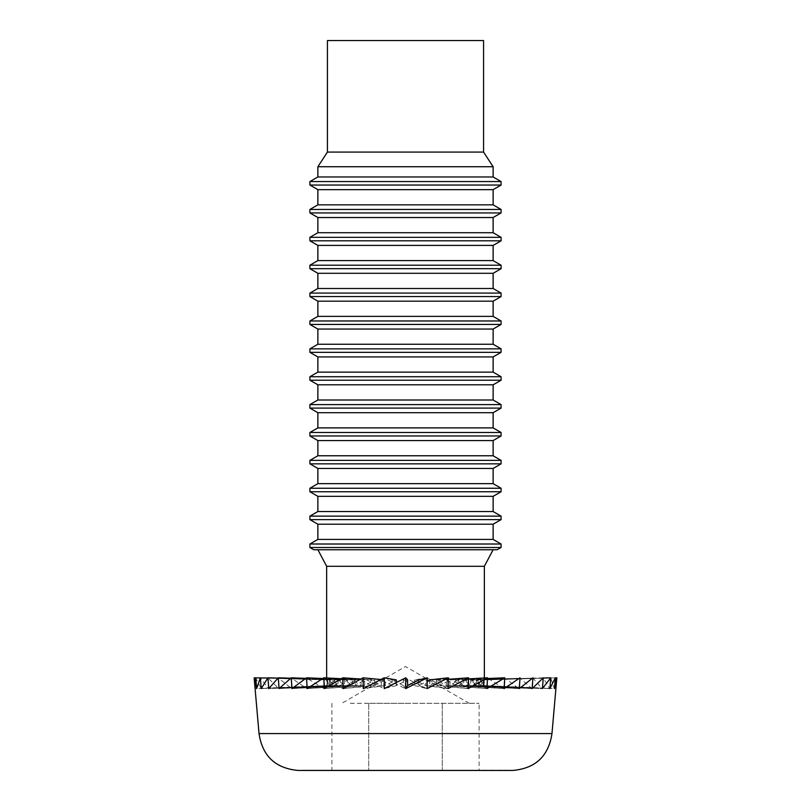 <?xml version="1.0" encoding="UTF-8"?>
<svg xmlns="http://www.w3.org/2000/svg" width="811" height="811" viewBox="0 0 811 811"><rect width="100%" height="100%" fill="white"/><g stroke="black" fill="none" stroke-linecap="round" stroke-linejoin="round"><path stroke-width="0.61" stroke-dasharray="4.05 3.04" d="M259.023 733.58L551.977 733.58M405.5 770.217L302.513 770.217L405.5 770.217M350.311 703.309L405.5 703.309L350.311 703.309M429.729 679.922L429.729 685.559L440.17 679.922L440.17 685.559L449.892 679.922L449.892 685.559L458.722 679.922L458.722 685.559L466.457 679.922L466.457 685.559L472.955 679.922L472.955 685.559L478.084 679.922L478.084 685.559L481.734 679.922L481.734 685.559L483.832 679.922L483.832 685.559L484.329 679.922L484.329 685.559L483.234 679.922L483.234 685.559L480.548 679.922L480.548 685.559L476.331 679.922L476.331 685.559L470.684 679.922L470.684 685.559L463.699 679.922L463.699 685.559L455.529 679.922L455.529 685.559L446.344 679.922L446.344 685.559L436.328 679.922L436.328 685.559L425.684 679.922L425.684 685.559L414.634 679.922L414.634 685.559L405.5 680.976L407.609 679.922M326.64 566.291L484.36 566.291M418.8 679.922L418.8 685.559L427.215 681.24M493.129 549.736L317.871 549.736L493.129 549.736M501.086 547.496L309.914 547.496M309.914 544.009L501.086 544.009M493.129 539.416L317.871 539.416M317.871 524.21L493.129 524.21M501.086 519.618L309.914 519.618M309.914 516.131L501.086 516.131M493.129 511.528L317.871 511.528M317.871 496.332L493.129 496.332M501.086 491.74L309.914 491.74M309.914 488.252L501.086 488.252M493.129 483.65L317.871 483.65M317.871 468.454L493.129 468.454M501.086 463.851L309.914 463.851M309.914 460.374L501.086 460.374M493.129 455.772L317.871 455.772M317.871 440.576L493.129 440.576M501.086 435.973L309.914 435.973M309.914 432.486L501.086 432.486M493.129 427.894L317.871 427.894M317.871 412.698L493.129 412.698M501.086 408.095L309.914 408.095M309.914 404.608L501.086 404.608M493.129 400.005L317.871 400.005M317.871 384.809L493.129 384.809M501.086 380.217L309.914 380.217M309.914 376.73L501.086 376.73M493.129 372.127L317.871 372.127M317.871 356.931L493.129 356.931M501.086 352.339L309.914 352.339M309.914 348.852L501.086 348.852M493.129 344.249L317.871 344.249M317.871 329.053L493.129 329.053M501.086 324.451L309.914 324.451M309.914 320.974L501.086 320.974M493.129 316.371L317.871 316.371M317.871 301.175L493.129 301.175M501.086 296.573L309.914 296.573M309.914 293.085L501.086 293.085M493.129 288.493L317.871 288.493M317.871 273.297L493.129 273.297M501.086 268.694L309.914 268.694M309.914 265.207L501.086 265.207M493.129 260.605L317.871 260.605M317.871 245.409L493.129 245.409M501.086 240.816L309.914 240.816M309.914 237.329L501.086 237.329M493.129 232.727L317.871 232.727M317.871 217.53L493.129 217.53M501.086 212.928L309.914 212.928M309.914 209.451L501.086 209.451M493.129 204.848L317.871 204.848M317.871 189.652L493.129 189.652M501.086 185.05L309.914 185.05M309.914 181.563L501.086 181.563M493.129 176.97L317.871 176.97M317.871 166.731L493.129 166.731M327.431 152.073L483.569 152.073M327.431 40.55L483.569 40.55M405.5 703.309L479.088 703.309L368.711 703.309L368.711 770.217L331.912 770.217L442.289 770.217L368.711 770.217L368.711 703.309L405.5 703.309M254.157 677.915L256.59 688.59L255.658 677.814L261.122 688.59L260.219 677.814L268.583 688.59L267.742 677.814L278.842 688.59L278.061 677.814L291.676 688.59L290.977 677.814L306.832 688.59L306.234 677.814L323.984 688.59L323.498 677.814L342.81 688.59L342.435 677.814L362.902 688.59L362.659 677.814L383.867 688.59L383.755 677.814L405.267 688.59L405.287 677.814L426.677 688.59L426.829 677.814L447.652 688.59L447.936 677.814L467.765 688.59L468.18 677.814L486.62 688.59L487.147 677.814M488.283 678.513L503.824 688.59L504.452 677.814L519.02 688.59L519.75 677.814L531.904 688.59L532.715 677.814L542.214 688.59L543.086 677.814L549.746 688.59L550.659 677.814L554.339 688.59L555.282 677.814L555.91 688.59L556.853 677.814M543.086 677.824L481.734 679.922M396.366 682.507L396.366 685.559L405.5 680.976L403.391 679.922L403.391 685.559L405.267 688.59M403.391 679.922L405.287 677.814M383.755 677.814L392.2 679.922L392.2 685.559L381.271 679.922L381.271 685.559L370.83 679.922L370.83 685.559L361.108 679.922L361.108 685.559L352.278 679.922L352.278 685.559L344.543 679.922L344.543 685.559L338.045 679.922L338.045 685.559L332.915 679.922L332.915 685.559L329.266 679.922L329.266 685.559L327.168 679.922L326.671 685.559L327.766 679.922L327.766 685.559L330.452 679.922L330.452 685.559L334.669 679.922L334.669 685.559L340.316 679.922L340.316 685.559L347.301 679.922L347.301 685.559L355.471 679.922L355.471 685.559L364.656 679.922L364.656 685.559L374.672 679.922L374.672 685.559L385.316 679.922L385.316 685.559L396.366 679.922M403.391 685.559L392.2 679.922M497.214 549.736L313.786 549.736M479.088 770.217L442.289 770.217L479.088 770.217L479.088 703.309M362.659 677.814L381.271 679.922M392.2 685.559L383.867 688.59M381.271 685.559L362.902 688.59M342.435 677.814L370.83 679.922M370.83 685.559L342.81 688.59M323.822 677.834L361.108 679.922M361.108 685.559L323.984 688.59M306.528 677.824L352.278 679.922M352.278 685.559L306.832 688.59M291.24 677.824L344.543 679.922M344.543 685.559L291.676 688.59M278.285 677.824L338.045 679.922M338.045 685.559L278.842 688.59M267.914 677.824L332.915 679.922M332.915 685.559L268.583 688.59M260.341 677.814L329.266 679.922M329.266 685.559L261.122 688.59M255.718 677.814L327.168 679.922M327.168 685.559L256.59 688.59M255.708 677.864L326.671 679.922M326.671 685.559L255.09 688.59M260.28 677.945L327.766 679.922M327.766 685.559L256.661 688.59M267.742 678.037L330.452 679.922M330.452 685.559L261.254 688.59M277.97 678.128L334.669 679.922M334.669 685.559L268.786 688.59M290.733 678.239L340.316 679.922M340.316 685.559L279.096 688.59M305.757 678.361L347.301 679.922M347.301 685.559L291.98 688.59M322.717 678.513L355.471 679.922M355.471 685.559L307.176 688.59M341.218 678.716L364.656 679.922M364.656 685.559L324.38 688.59M360.814 679.01L374.672 679.922M374.672 685.559L343.235 688.59M380.856 679.506L385.316 679.922M385.316 685.559L363.348 688.59M396.366 685.559L384.323 688.59M418.8 685.559L427.133 688.59M429.729 685.559L448.098 688.59M448.311 679.324L440.17 679.922M440.17 685.559L468.19 688.59M468.525 678.878L449.892 679.922M449.892 685.559L487.016 688.59M487.462 678.604L458.722 679.922M458.722 685.559L504.168 688.59M463.699 679.922L504.736 678.381L466.457 679.922M466.457 685.559L519.324 688.59M470.684 679.922L519.993 678.249L472.955 679.922M472.955 685.559L532.158 688.59M476.331 679.922L532.918 678.138L478.084 679.922M478.084 685.559L542.417 688.59M481.734 685.559L549.878 688.59M483.234 679.922L550.77 677.945L483.832 679.922M483.832 685.559L554.41 688.59M555.332 677.854L484.329 679.922M484.329 685.559L555.91 688.59M483.234 685.559L554.339 688.59M543.238 678.037L480.548 679.922M480.548 685.559L549.746 688.59M476.331 685.559L542.214 688.59M470.684 685.559L531.904 688.59M463.699 685.559L519.02 688.59M487.472 678.543L455.529 679.922M455.529 685.559L503.824 688.59M484.36 677.955L446.344 679.922M446.344 685.559L486.62 688.59M468.18 677.814L436.328 679.922M436.328 685.559L467.765 688.59M447.936 677.814L425.684 679.922M425.684 685.559L447.652 688.59M426.829 677.814L414.634 679.922M414.634 685.559L426.677 688.59M331.912 703.309L331.912 770.217M442.289 703.309L442.289 770.217L442.289 703.309M508.487 770.217L302.513 770.217M469.224 703.309L405.5 666.51L341.776 703.309M484.36 680.976L484.36 677.986M326.64 680.976L326.64 677.955"/><path stroke-width="1.22" d="M555.332 677.854L556.853 677.814L551.977 733.58L259.023 733.58L254.147 677.814L255.708 677.864M484.36 677.986L484.36 566.291L326.64 566.291L317.871 549.736M405.713 677.814L407.609 679.922L407.609 685.559L418.8 679.922L427.245 677.814L405.733 688.59L405.713 677.814L384.323 688.59L384.171 677.814L363.348 688.59L363.064 677.814L343.235 688.59L342.82 677.814L324.38 688.59L323.853 677.814L307.176 688.59L306.548 677.814L291.98 688.59L291.25 677.814L279.096 688.59L278.285 677.814L268.786 688.59L267.914 677.814L261.254 688.59L260.341 677.814L256.661 688.59L255.718 677.814L255.09 688.59L254.147 677.814M427.215 681.24L429.729 679.922L448.341 677.814L427.133 688.59L427.245 677.814M484.36 566.291L493.129 549.736M501.086 547.496L309.914 547.496L313.786 549.736L497.214 549.736L501.086 547.496L501.086 544.009L309.914 544.009L317.871 539.416L493.129 539.416L501.086 544.009M493.129 539.416L493.129 524.21L317.871 524.21L309.914 519.618L501.086 519.618L501.086 516.131L309.914 516.131L317.871 511.528L493.129 511.528L501.086 516.131M493.129 511.528L493.129 496.332L317.871 496.332L309.914 491.74L501.086 491.74L501.086 488.252L309.914 488.252L317.871 483.65L493.129 483.65L501.086 488.252M493.129 483.65L493.129 468.454L317.871 468.454L309.914 463.851L501.086 463.851L501.086 460.374L309.914 460.374L317.871 455.772L493.129 455.772L501.086 460.374M493.129 468.454L501.086 463.851M493.129 455.772L493.129 440.576L317.871 440.576L309.914 435.973L501.086 435.973L501.086 432.486L309.914 432.486L317.871 427.894L493.129 427.894L501.086 432.486M493.129 440.576L501.086 435.973M493.129 427.894L493.129 412.698L317.871 412.698L309.914 408.095L501.086 408.095L501.086 404.608L309.914 404.608L317.871 400.005L493.129 400.005L501.086 404.608M493.129 412.698L501.086 408.095M493.129 400.005L493.129 384.809L317.871 384.809L309.914 380.217L501.086 380.217L501.086 376.73L309.914 376.73L317.871 372.127L493.129 372.127L501.086 376.73M493.129 384.809L501.086 380.217M493.129 372.127L493.129 356.931L317.871 356.931L309.914 352.339L501.086 352.339L501.086 348.852L309.914 348.852L317.871 344.249L493.129 344.249L501.086 348.852M493.129 356.931L501.086 352.339M493.129 344.249L493.129 329.053L317.871 329.053L309.914 324.451L501.086 324.451L501.086 320.974L309.914 320.974L309.914 324.451M493.129 329.053L501.086 324.451M309.914 320.974L317.871 316.371L493.129 316.371L501.086 320.974M493.129 316.371L493.129 301.175L317.871 301.175L309.914 296.573L501.086 296.573L501.086 293.085L309.914 293.085L309.914 296.573M493.129 301.175L501.086 296.573M309.914 293.085L317.871 288.493L493.129 288.493L501.086 293.085M493.129 288.493L493.129 273.297L317.871 273.297L309.914 268.694L501.086 268.694L501.086 265.207L309.914 265.207L317.871 260.605L493.129 260.605L501.086 265.207M493.129 260.605L493.129 245.409L317.871 245.409L309.914 240.816L501.086 240.816L501.086 237.329L309.914 237.329L317.871 232.727L493.129 232.727L501.086 237.329M493.129 232.727L493.129 217.53L317.871 217.53L309.914 212.928L501.086 212.928L501.086 209.451L309.914 209.451L309.914 212.928M493.129 217.53L501.086 212.928M309.914 209.451L317.871 204.848L493.129 204.848L501.086 209.451M493.129 204.848L493.129 189.652L317.871 189.652L309.914 185.05L501.086 185.05L501.086 181.563L309.914 181.563L309.914 185.05M493.129 189.652L501.086 185.05M309.914 181.563L317.871 176.97L493.129 176.97L501.086 181.563M493.129 176.97L493.129 166.731L317.871 166.731L317.871 176.97M493.129 166.731L483.569 152.073L327.431 152.073L317.871 166.731M483.569 152.073L483.569 40.55L327.431 40.55L327.431 152.073M556.843 677.915L554.41 688.59L555.342 677.814L549.878 688.59L550.781 677.814L542.417 688.59L543.258 677.814L532.158 688.59L532.939 677.814L519.324 688.59L520.023 677.814L504.168 688.59L504.766 677.814L487.016 688.59L487.502 677.814L468.19 688.59L468.565 677.814L448.098 688.59L448.341 677.814M255.668 677.854L260.28 677.945M260.23 677.945L267.742 678.037M484.36 677.955L487.178 677.834M487.492 678.026L488.283 678.513M487.472 678.543L504.472 677.824M550.781 677.814L543.258 678.037M550.659 677.814L543.238 678.037M384.171 677.814L396.366 679.922L396.366 682.507M267.914 677.814L277.97 678.128M278.285 677.814L290.733 678.239M291.25 677.814L305.757 678.361M306.548 677.814L322.717 678.513M323.853 677.814L341.218 678.716M342.82 677.814L360.814 679.01M363.064 677.814L380.856 679.506M407.609 685.559L405.733 688.59M468.565 677.814L448.311 679.324M487.502 677.814L468.525 678.878M504.766 677.814L487.462 678.604M259.023 733.58C262.419 756.126 275.487 768.422 298.245 770.45L512.755 770.45C535.513 768.422 548.581 756.126 551.977 733.58M493.129 524.21L501.086 519.618M493.129 496.332L501.086 491.74M493.129 273.297L501.086 268.694M493.129 245.409L501.086 240.816M326.64 677.955L326.64 566.291M309.914 547.496L309.914 544.009M317.871 539.416L317.871 524.21M309.914 519.618L309.914 516.131M317.871 511.528L317.871 496.332M309.914 491.74L309.914 488.252M317.871 483.65L317.871 468.454M309.914 463.851L309.914 460.374M317.871 455.772L317.871 440.576M309.914 435.973L309.914 432.486M317.871 427.894L317.871 412.698M309.914 408.095L309.914 404.608M317.871 400.005L317.871 384.809M309.914 380.217L309.914 376.73M317.871 372.127L317.871 356.931M309.914 352.339L309.914 348.852M317.871 344.249L317.871 329.053M317.871 316.371L317.871 301.175M317.871 288.493L317.871 273.297M309.914 268.694L309.914 265.207M317.871 260.605L317.871 245.409M309.914 240.816L309.914 237.329M317.871 232.727L317.871 217.53M317.871 204.848L317.871 189.652"/></g></svg>
